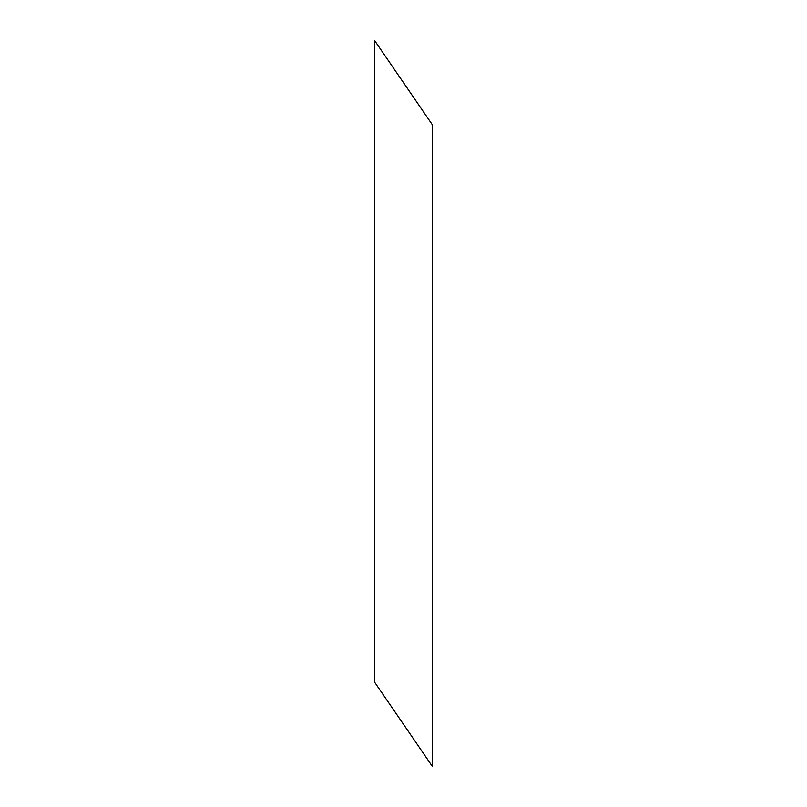 <?xml version="1.0" encoding="UTF-8"?>
<svg xmlns="http://www.w3.org/2000/svg" width="807" height="807" viewBox="0 0 807 807"><rect width="100%" height="100%" fill="white"/><g stroke="black" fill="none" stroke-linecap="round" stroke-linejoin="round"><path stroke-width="1.21" d="M432.522 125.024L432.522 766.65L374.478 681.976L374.478 40.35L432.522 125.024"/></g></svg>
